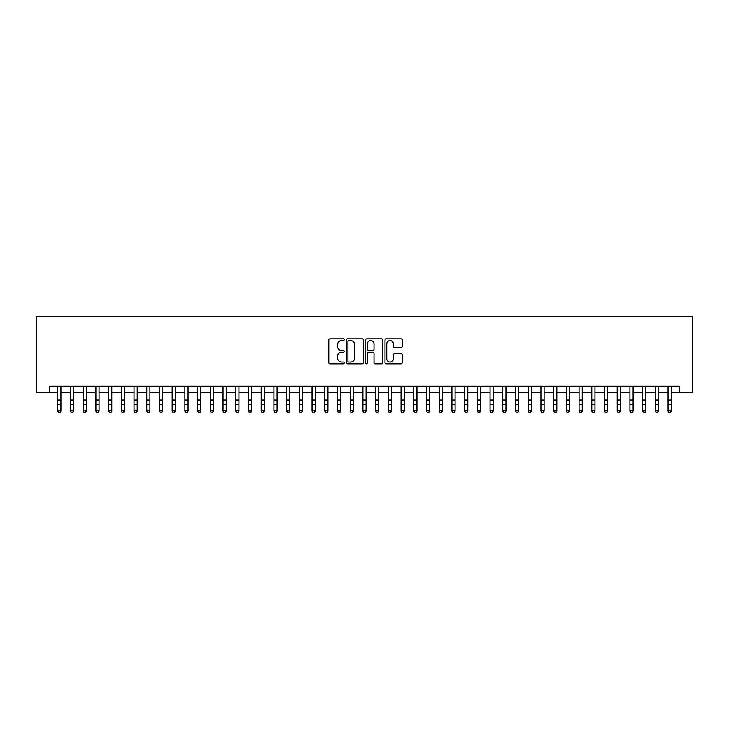 <?xml version="1.0" encoding="UTF-8"?>
<svg xmlns="http://www.w3.org/2000/svg" width="729" height="729" viewBox="0 0 729 729"><rect width="100%" height="100%" fill="white"/><g stroke="black" fill="none" stroke-linecap="round" stroke-linejoin="round"><path stroke-width="1.09" d="M344.161 339.714A0.875 0.875 0 0 0 343.286 338.839L330.018 338.839A1.248 1.248 0 0 0 328.77 340.088L328.77 362.55A1.248 1.248 0 0 0 330.018 363.798L343.286 363.798A0.875 0.875 0 0 0 344.161 362.924A0.875 0.875 0 0 0 343.286 362.049L341.564 362.049A3.991 3.991 0 0 1 337.573 358.057L337.573 356.189A3.991 3.991 0 0 1 341.564 352.189L343.286 352.189A0.875 0.875 0 0 0 344.161 351.314A0.875 0.875 0 0 0 343.286 350.449L341.564 350.449A3.991 3.991 0 0 1 337.573 346.448L337.573 344.58A3.991 3.991 0 0 1 341.564 340.589L343.286 340.589A0.875 0.875 0 0 0 344.161 339.714M400.977 347.633A1.248 1.248 0 0 0 402.226 346.384L402.226 340.088A1.248 1.248 0 0 0 400.977 338.839L386.252 338.839A1.248 1.248 0 0 0 385.003 340.088L385.003 362.55A1.248 1.248 0 0 0 386.252 363.798L400.977 363.798A1.248 1.248 0 0 0 402.226 362.55L402.226 354.941A1.248 1.248 0 0 0 400.977 353.693L394.671 353.693A1.248 1.248 0 0 0 393.423 354.941L393.423 358.714A3.335 3.335 0 0 1 390.088 362.049A3.335 3.335 0 0 1 386.744 358.714L386.744 343.924A3.335 3.335 0 0 1 390.088 340.589A3.335 3.335 0 0 1 393.423 343.924L393.423 346.384A1.248 1.248 0 0 0 394.671 347.633L400.977 347.633M49.8 392.639L49.8 386.288L679.2 386.288L679.2 392.639L692.55 392.639L692.55 316.35L36.45 316.35L36.45 392.639L57.746 392.639M363.406 340.088A1.248 1.248 0 0 0 362.158 338.839L347.432 338.839A1.248 1.248 0 0 0 346.184 340.088L346.184 362.55A1.248 1.248 0 0 0 347.432 363.798L362.158 363.798A1.248 1.248 0 0 0 363.406 362.55L363.406 340.088M366.842 338.839L381.568 338.839A1.248 1.248 0 0 1 382.816 340.088L382.816 362.55A1.248 1.248 0 0 1 381.568 363.798L375.262 363.798A1.248 1.248 0 0 1 374.013 362.55L374.013 353.437A1.248 1.248 0 0 0 372.765 352.189L368.592 352.189A1.248 1.248 0 0 0 367.343 353.437L367.343 362.924A0.875 0.875 0 0 1 366.468 363.798A0.875 0.875 0 0 1 365.594 362.924L365.594 340.088A1.248 1.248 0 0 1 366.842 338.839M60.926 392.639L70.467 392.639M73.638 392.639L83.179 392.639M86.359 392.639L95.891 392.639M99.071 392.639L108.612 392.639M111.783 392.639L121.324 392.639M124.504 392.639L134.036 392.639M137.216 392.639L146.757 392.639M149.928 392.639L159.469 392.639M162.649 392.639L172.181 392.639M175.361 392.639L184.902 392.639M188.082 392.639L197.614 392.639M200.794 392.639L210.326 392.639M213.506 392.639L223.047 392.639M226.227 392.639L235.759 392.639M238.939 392.639L248.471 392.639M251.651 392.639L261.192 392.639M264.372 392.639L273.904 392.639M277.084 392.639L286.615 392.639M289.796 392.639L299.337 392.639M302.517 392.639L312.048 392.639M315.229 392.639L324.769 392.639M327.941 392.639L337.481 392.639M340.662 392.639L350.193 392.639M353.374 392.639L362.914 392.639M366.086 392.639L375.626 392.639M378.807 392.639L388.338 392.639M391.519 392.639L401.059 392.639M404.231 392.639L413.771 392.639M416.952 392.639L426.483 392.639M429.663 392.639L439.204 392.639M442.385 392.639L451.916 392.639M455.096 392.639L464.628 392.639M467.808 392.639L477.349 392.639M480.529 392.639L490.061 392.639M493.241 392.639L502.773 392.639M505.953 392.639L515.494 392.639M518.674 392.639L528.206 392.639M531.386 392.639L540.918 392.639M544.098 392.639L553.639 392.639M556.819 392.639L566.351 392.639M569.531 392.639L579.072 392.639M582.243 392.639L591.784 392.639M594.964 392.639L604.496 392.639M607.676 392.639L617.217 392.639M620.388 392.639L629.929 392.639M633.109 392.639L642.641 392.639M645.821 392.639L655.362 392.639M658.533 392.639L668.074 392.639M671.254 392.639L679.2 392.639M348.808 340.589A0.875 0.875 0 0 0 347.933 341.454L347.933 361.174A0.875 0.875 0 0 0 348.808 362.049L350.613 362.049A3.991 3.991 0 0 0 354.613 358.057L354.613 344.58A3.991 3.991 0 0 0 350.613 340.589L348.808 340.589M374.013 343.988A3.335 3.335 0 0 0 370.678 340.643A3.335 3.335 0 0 0 367.343 343.988L367.343 349.2A1.248 1.248 0 0 0 368.592 350.449L372.765 350.449A1.248 1.248 0 0 0 374.013 349.2L374.013 343.988M60.926 386.288L60.926 411.247L59.969 412.65L58.703 412.368L59.969 412.65M57.746 386.288L57.746 410.545L60.926 410.545L59.969 412.368M58.703 412.65L57.746 411.247L58.703 412.368M73.638 386.288L73.638 411.247L72.69 412.65L71.415 412.368L72.69 412.65M70.467 386.288L70.467 410.545L73.638 410.545L72.69 412.368M71.415 412.65L70.467 411.247L71.415 412.368M86.359 386.288L86.359 411.247L85.402 412.65L84.136 412.368L85.402 412.65M83.179 386.288L83.179 410.545L86.359 410.545L85.402 412.368M84.136 412.65L83.179 411.247L84.136 412.368M99.071 386.288L99.071 411.247L98.114 412.65L96.848 412.368L98.114 412.65M95.891 386.288L95.891 410.545L99.071 410.545L98.114 412.368M96.848 412.65L95.891 411.247L96.848 412.368M111.783 386.288L111.783 411.247L110.835 412.65L109.56 412.368L110.835 412.65M108.612 386.288L108.612 410.545L111.783 410.545L110.835 412.368M109.56 412.65L108.612 411.247L109.56 412.368M124.504 386.288L124.504 411.247L123.547 412.65L122.281 412.368L123.547 412.65M121.324 386.288L121.324 410.545L124.504 410.545L123.547 412.368M122.281 412.65L121.324 411.247L122.281 412.368M137.216 386.288L137.216 411.247L136.259 412.65L134.993 412.368L136.259 412.65M134.036 386.288L134.036 410.545L137.216 410.545L136.259 412.368M134.993 412.65L134.036 411.247L134.993 412.368M149.928 386.288L149.928 411.247L148.98 412.65L147.705 412.368L148.98 412.65M146.757 386.288L146.757 410.545L149.928 410.545L148.98 412.368M147.705 412.65L146.757 411.247L147.705 412.368M162.649 386.288L162.649 411.247L161.692 412.65L160.426 412.368L161.692 412.65M159.469 386.288L159.469 410.545L162.649 410.545L161.692 412.368M160.426 412.65L159.469 411.247L160.426 412.368M175.361 386.288L175.361 411.247L174.413 412.65L173.137 412.368L174.413 412.65M172.181 386.288L172.181 410.545L175.361 410.545L174.413 412.368M173.137 412.65L172.181 411.247L173.137 412.368M188.082 386.288L188.082 411.247L187.125 412.65L185.849 412.368L187.125 412.65M184.902 386.288L184.902 410.545L188.082 410.545L187.125 412.368M185.849 412.65L184.902 411.247L185.849 412.368M200.794 386.288L200.794 411.247L199.837 412.65L198.57 412.368L199.837 412.65M197.614 386.288L197.614 410.545L200.794 410.545L199.837 412.368M198.57 412.65L197.614 411.247L198.57 412.368M213.506 386.288L213.506 411.247L212.558 412.65L211.282 412.368L212.558 412.65M210.326 386.288L210.326 410.545L213.506 410.545L212.558 412.368M211.282 412.65L210.326 411.247L211.282 412.368M226.227 386.288L226.227 411.247L225.27 412.65L223.994 412.368L225.27 412.65M223.047 386.288L223.047 410.545L226.227 410.545L225.27 412.368M223.994 412.65L223.047 411.247L223.994 412.368M238.939 386.288L238.939 411.247L237.982 412.65L236.715 412.368L237.982 412.65M235.759 386.288L235.759 410.545L238.939 410.545L237.982 412.368M236.715 412.65L235.759 411.247L236.715 412.368M251.651 386.288L251.651 411.247L250.703 412.65L249.427 412.368L250.703 412.65M248.471 386.288L248.471 410.545L251.651 410.545L250.703 412.368M249.427 412.65L248.471 411.247L249.427 412.368M264.372 386.288L264.372 411.247L263.415 412.65L262.139 412.368L263.415 412.65M261.192 386.288L261.192 410.545L264.372 410.545L263.415 412.368M262.139 412.65L261.192 411.247L262.139 412.368M277.084 386.288L277.084 411.247L276.127 412.65L274.86 412.368L276.127 412.65M273.904 386.288L273.904 410.545L277.084 410.545L276.127 412.368M274.86 412.65L273.904 411.247L274.86 412.368M289.796 386.288L289.796 411.247L288.848 412.65L287.572 412.368L288.848 412.65M286.615 386.288L286.615 410.545L289.796 410.545L288.848 412.368M287.572 412.65L286.615 411.247L287.572 412.368M302.517 386.288L302.517 411.247L301.56 412.65L300.284 412.368L301.56 412.65M299.337 386.288L299.337 410.545L302.517 410.545L301.56 412.368M300.284 412.65L299.337 411.247L300.284 412.368M315.229 386.288L315.229 411.247L314.272 412.65L313.005 412.368L314.272 412.65M312.048 386.288L312.048 410.545L315.229 410.545L314.272 412.368M313.005 412.65L312.048 411.247L313.005 412.368M327.941 386.288L327.941 411.247L326.993 412.65L325.717 412.368L326.993 412.65M324.769 386.288L324.769 410.545L327.941 410.545L326.993 412.368M325.717 412.65L324.769 411.247L325.717 412.368M340.662 386.288L340.662 411.247L339.705 412.65L338.438 412.368L339.705 412.65M337.481 386.288L337.481 410.545L340.662 410.545L339.705 412.368M338.438 412.65L337.481 411.247L338.438 412.368M353.374 386.288L353.374 411.247L352.417 412.65L351.15 412.368L352.417 412.65M350.193 386.288L350.193 410.545L353.374 410.545L352.417 412.368M351.15 412.65L350.193 411.247L351.15 412.368M366.086 386.288L366.086 411.247L365.138 412.65L363.862 412.368L365.138 412.65M362.914 386.288L362.914 410.545L366.086 410.545L365.138 412.368M363.862 412.65L362.914 411.247L363.862 412.368M378.807 386.288L378.807 411.247L377.85 412.65L376.583 412.368L377.85 412.65M375.626 386.288L375.626 410.545L378.807 410.545L377.85 412.368M376.583 412.65L375.626 411.247L376.583 412.368M391.519 386.288L391.519 411.247L390.562 412.65L389.295 412.368L390.562 412.65M388.338 386.288L388.338 410.545L391.519 410.545L390.562 412.368M389.295 412.65L388.338 411.247L389.295 412.368M404.231 386.288L404.231 411.247L403.283 412.65L402.007 412.368L403.283 412.65M401.059 386.288L401.059 410.545L404.231 410.545L403.283 412.368M402.007 412.65L401.059 411.247L402.007 412.368M416.952 386.288L416.952 411.247L415.995 412.65L414.728 412.368L415.995 412.65M413.771 386.288L413.771 410.545L416.952 410.545L415.995 412.368M414.728 412.65L413.771 411.247L414.728 412.368M429.663 386.288L429.663 411.247L428.716 412.65L427.44 412.368L428.716 412.65M426.483 386.288L426.483 410.545L429.663 410.545L428.716 412.368M427.44 412.65L426.483 411.247L427.44 412.368M442.385 386.288L442.385 411.247L441.428 412.65L440.152 412.368L441.428 412.65M439.204 386.288L439.204 410.545L442.385 410.545L441.428 412.368M440.152 412.65L439.204 411.247L440.152 412.368M455.096 386.288L455.096 411.247L454.14 412.65L452.873 412.368L454.14 412.65M451.916 386.288L451.916 410.545L455.096 410.545L454.14 412.368M452.873 412.65L451.916 411.247L452.873 412.368M467.808 386.288L467.808 411.247L466.861 412.65L465.585 412.368L466.861 412.65M464.628 386.288L464.628 410.545L467.808 410.545L466.861 412.368M465.585 412.65L464.628 411.247L465.585 412.368M480.529 386.288L480.529 411.247L479.573 412.65L478.297 412.368L479.573 412.65M477.349 386.288L477.349 410.545L480.529 410.545L479.573 412.368M478.297 412.65L477.349 411.247L478.297 412.368M493.241 386.288L493.241 411.247L492.285 412.65L491.018 412.368L492.285 412.65M490.061 386.288L490.061 410.545L493.241 410.545L492.285 412.368M491.018 412.65L490.061 411.247L491.018 412.368M505.953 386.288L505.953 411.247L505.006 412.65L503.73 412.368L505.006 412.65M502.773 386.288L502.773 410.545L505.953 410.545L505.006 412.368M503.73 412.65L502.773 411.247L503.73 412.368M518.674 386.288L518.674 411.247L517.718 412.65L516.442 412.368L517.718 412.65M515.494 386.288L515.494 410.545L518.674 410.545L517.718 412.368M516.442 412.65L515.494 411.247L516.442 412.368M531.386 386.288L531.386 411.247L530.43 412.65L529.163 412.368L530.43 412.65M528.206 386.288L528.206 410.545L531.386 410.545L530.43 412.368M529.163 412.65L528.206 411.247L529.163 412.368M544.098 386.288L544.098 411.247L543.151 412.65L541.875 412.368L543.151 412.65M540.918 386.288L540.918 410.545L544.098 410.545L543.151 412.368M541.875 412.65L540.918 411.247L541.875 412.368M556.819 386.288L556.819 411.247L555.862 412.65L554.587 412.368L555.862 412.65M553.639 386.288L553.639 410.545L556.819 410.545L555.862 412.368M554.587 412.65L553.639 411.247L554.587 412.368M569.531 386.288L569.531 411.247L568.574 412.65L567.308 412.368L568.574 412.65M566.351 386.288L566.351 410.545L569.531 410.545L568.574 412.368M567.308 412.65L566.351 411.247L567.308 412.368M582.243 386.288L582.243 411.247L581.295 412.65L580.02 412.368L581.295 412.65M579.072 386.288L579.072 410.545L582.243 410.545L581.295 412.368M580.02 412.65L579.072 411.247L580.02 412.368M594.964 386.288L594.964 411.247L594.007 412.65L592.741 412.368L594.007 412.65M591.784 386.288L591.784 410.545L594.964 410.545L594.007 412.368M592.741 412.65L591.784 411.247L592.741 412.368M607.676 386.288L607.676 411.247L606.719 412.65L605.453 412.368L606.719 412.65M604.496 386.288L604.496 410.545L607.676 410.545L606.719 412.368M605.453 412.65L604.496 411.247L605.453 412.368M620.388 386.288L620.388 411.247L619.44 412.65L618.165 412.368L619.44 412.65M617.217 386.288L617.217 410.545L620.388 410.545L619.44 412.368M618.165 412.65L617.217 411.247L618.165 412.368M633.109 386.288L633.109 411.247L632.152 412.65L630.886 412.368L632.152 412.65M629.929 386.288L629.929 410.545L633.109 410.545L632.152 412.368M630.886 412.65L629.929 411.247L630.886 412.368M645.821 386.288L645.821 411.247L644.864 412.65L643.598 412.368L644.864 412.65M642.641 386.288L642.641 410.545L645.821 410.545L644.864 412.368M643.598 412.65L642.641 411.247L643.598 412.368M658.533 386.288L658.533 411.247L657.585 412.65L656.31 412.368L657.585 412.65M655.362 386.288L655.362 410.545L658.533 410.545L657.585 412.368M656.31 412.65L655.362 411.247L656.31 412.368M671.254 386.288L671.254 411.247L670.297 412.65L669.031 412.368L670.297 412.65M668.074 386.288L668.074 410.545L671.254 410.545L670.297 412.368M669.031 412.65L668.074 411.247L669.031 412.368M60.926 400.121L57.746 400.121M60.926 404.486L57.746 404.486M60.926 386.698L57.746 386.698M73.638 400.121L70.467 400.121M73.638 404.486L70.467 404.486M73.638 386.698L70.467 386.698M86.359 400.121L83.179 400.121M86.359 404.486L83.179 404.486M86.359 386.698L83.179 386.698M99.071 400.121L95.891 400.121M99.071 404.486L95.891 404.486M99.071 386.698L95.891 386.698M111.783 400.121L108.612 400.121M111.783 404.486L108.612 404.486M111.783 386.698L108.612 386.698M124.504 400.121L121.324 400.121M124.504 404.486L121.324 404.486M124.504 386.698L121.324 386.698M137.216 400.121L134.036 400.121M137.216 404.486L134.036 404.486M137.216 386.698L134.036 386.698M149.928 400.121L146.757 400.121M149.928 404.486L146.757 404.486M149.928 386.698L146.757 386.698M162.649 400.121L159.469 400.121M162.649 404.486L159.469 404.486M162.649 386.698L159.469 386.698M175.361 400.121L172.181 400.121M175.361 404.486L172.181 404.486M175.361 386.698L172.181 386.698M188.082 400.121L184.902 400.121M188.082 404.486L184.902 404.486M188.082 386.698L184.902 386.698M200.794 400.121L197.614 400.121M200.794 404.486L197.614 404.486M200.794 386.698L197.614 386.698M213.506 400.121L210.326 400.121M213.506 404.486L210.326 404.486M213.506 386.698L210.326 386.698M226.227 400.121L223.047 400.121M226.227 404.486L223.047 404.486M226.227 386.698L223.047 386.698M238.939 400.121L235.759 400.121M238.939 404.486L235.759 404.486M238.939 386.698L235.759 386.698M251.651 400.121L248.471 400.121M251.651 404.486L248.471 404.486M251.651 386.698L248.471 386.698M264.372 400.121L261.192 400.121M264.372 404.486L261.192 404.486M264.372 386.698L261.192 386.698M277.084 400.121L273.904 400.121M277.084 404.486L273.904 404.486M277.084 386.698L273.904 386.698M289.796 400.121L286.615 400.121M289.796 404.486L286.615 404.486M289.796 386.698L286.615 386.698M302.517 400.121L299.337 400.121M302.517 404.486L299.337 404.486M302.517 386.698L299.337 386.698M315.229 400.121L312.048 400.121M315.229 404.486L312.048 404.486M315.229 386.698L312.048 386.698M327.941 400.121L324.769 400.121M327.941 404.486L324.769 404.486M327.941 386.698L324.769 386.698M340.662 400.121L337.481 400.121M340.662 404.486L337.481 404.486M340.662 386.698L337.481 386.698M353.374 400.121L350.193 400.121M353.374 404.486L350.193 404.486M353.374 386.698L350.193 386.698M366.086 400.121L362.914 400.121M366.086 404.486L362.914 404.486M366.086 386.698L362.914 386.698M378.807 400.121L375.626 400.121M378.807 404.486L375.626 404.486M378.807 386.698L375.626 386.698M391.519 400.121L388.338 400.121M391.519 404.486L388.338 404.486M391.519 386.698L388.338 386.698M404.231 400.121L401.059 400.121M404.231 404.486L401.059 404.486M404.231 386.698L401.059 386.698M416.952 400.121L413.771 400.121M416.952 404.486L413.771 404.486M416.952 386.698L413.771 386.698M429.663 400.121L426.483 400.121M429.663 404.486L426.483 404.486M429.663 386.698L426.483 386.698M442.385 400.121L439.204 400.121M442.385 404.486L439.204 404.486M442.385 386.698L439.204 386.698M455.096 400.121L451.916 400.121M455.096 404.486L451.916 404.486M455.096 386.698L451.916 386.698M467.808 400.121L464.628 400.121M467.808 404.486L464.628 404.486M467.808 386.698L464.628 386.698M480.529 400.121L477.349 400.121M480.529 404.486L477.349 404.486M480.529 386.698L477.349 386.698M493.241 400.121L490.061 400.121M493.241 404.486L490.061 404.486M493.241 386.698L490.061 386.698M505.953 400.121L502.773 400.121M505.953 404.486L502.773 404.486M505.953 386.698L502.773 386.698M518.674 400.121L515.494 400.121M518.674 404.486L515.494 404.486M518.674 386.698L515.494 386.698M531.386 400.121L528.206 400.121M531.386 404.486L528.206 404.486M531.386 386.698L528.206 386.698M544.098 400.121L540.918 400.121M544.098 404.486L540.918 404.486M544.098 386.698L540.918 386.698M556.819 400.121L553.639 400.121M556.819 404.486L553.639 404.486M556.819 386.698L553.639 386.698M569.531 400.121L566.351 400.121M569.531 404.486L566.351 404.486M569.531 386.698L566.351 386.698M582.243 400.121L579.072 400.121M582.243 404.486L579.072 404.486M582.243 386.698L579.072 386.698M594.964 400.121L591.784 400.121M594.964 404.486L591.784 404.486M594.964 386.698L591.784 386.698M607.676 400.121L604.496 400.121M607.676 404.486L604.496 404.486M607.676 386.698L604.496 386.698M620.388 400.121L617.217 400.121M620.388 404.486L617.217 404.486M620.388 386.698L617.217 386.698M633.109 400.121L629.929 400.121M633.109 404.486L629.929 404.486M633.109 386.698L629.929 386.698M645.821 400.121L642.641 400.121M645.821 404.486L642.641 404.486M645.821 386.698L642.641 386.698M658.533 400.121L655.362 400.121M658.533 404.486L655.362 404.486M658.533 386.698L655.362 386.698M671.254 400.121L668.074 400.121M671.254 404.486L668.074 404.486M671.254 386.698L668.074 386.698"/></g></svg>
